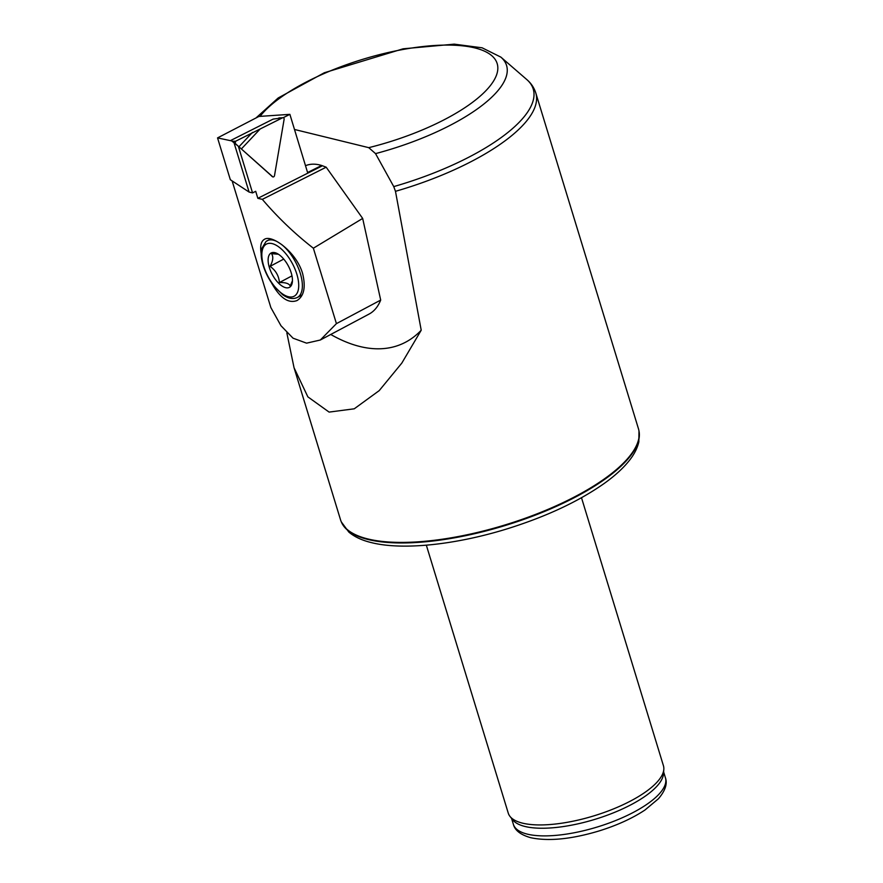 <?xml version="1.0" encoding="UTF-8"?>
<svg xmlns="http://www.w3.org/2000/svg" width="883" height="883" viewBox="0 0 883 883"><rect width="100%" height="100%" fill="white"/><g stroke="black" fill="none" stroke-linecap="round" stroke-linejoin="round"><path stroke-width="1.32" d="M294.138 368.034L340.529 519.789A155.761 53.035 -17 0 0 341.092 521.367A155.761 53.035 -17 0 0 367.891 538.961A155.761 53.035 -17 0 0 540.517 512.46A155.761 53.035 -17 0 0 638.851 430.33A155.761 53.035 -17 0 0 638.442 428.708L535.804 93.024A155.761 53.035 163 0 1 395.474 191.324L421.213 330.22L401.82 363.09L379.215 390.617L354.249 408.807L329.105 412.096L307.858 396.853L294.039 367.714L286.843 332.891M395.474 191.324L393.752 186.6L375.54 153.62L368.752 147.66A127.428 43.388 -17 0 0 496.445 75.243A127.428 43.388 -17 0 0 405.44 49.051A127.428 43.388 -17 0 0 260.066 116.368M294.492 129.47L368.752 147.66M421.213 330.22A228.013 112.825 67.3 0 1 330.739 334.469M362.67 218.432L313.366 248.211L336.423 323.631L380.694 300.077L362.67 218.432L326.18 167.196L321.655 165.474L307.582 172.538L289.889 114.349L283.189 117.715M380.694 300.077C378.001 306.677 374.171 311.324 369.204 313.995L320.33 340.01L306.578 343.156L293.046 338.189L280.993 325.761L270.86 307.582L232.13 180.905M305.507 165.684C310.308 163.741 315.695 163.664 321.655 165.474M426.334 545.175L508.266 813.155A81.126 27.616 -17 0 0 510.01 816.433L512.758 819.899A79.503 27.064 -17 0 0 525.01 826.477A79.503 27.064 -17 0 0 609.48 814.38A79.503 27.064 -17 0 0 663.486 773.817L663.817 769.413A81.126 27.616 -17 0 0 663.431 765.727L581.5 497.736M510.01 816.433A81.126 27.616 -17 0 0 522.515 823.144A81.126 27.616 -17 0 0 608.707 810.793A81.126 27.616 -17 0 0 663.817 769.413M289.889 114.349L258.918 116.446L217.549 137.903L231.677 140.916L230.982 140.342L273.123 119.106L282.461 117.836A1.49 1.247 -72.8 0 1 284.116 119.315L274.503 175.629A1.49 1.247 -72.8 0 1 272.417 176.677L239.392 147.185M231.677 140.916L238.355 146.269L252.549 192.902L255.706 191.313L257.836 198.322L262.328 199.359L326.18 167.196M272.891 176.931L238.355 146.269M321.798 166.092L257.836 198.322M313.366 248.211C294.745 233.719 277.737 217.439 262.328 199.359M326.136 167.174L325.198 167.671M234.006 142.682L249.094 192.064L252.549 192.902M249.094 192.064L230.342 179.735L217.549 137.903M336.423 323.631L320.33 340.01M271.5 282.836C279.823 297.869 288.322 303.774 297.008 300.562C304.061 296.125 305.915 287.074 302.582 273.432C296.401 252.097 271.975 234.238 264.414 239.315C260.96 241.324 259.911 246.258 261.258 254.116M292.439 280.761L290.198 286.048C289.171 283.531 285.584 282.372 279.414 282.549C278.84 275.794 275.728 270.397 270.066 266.357C273.101 260.794 273.575 256.567 271.511 253.664L278.41 254.238M291.975 275.871L279.414 282.549M283.73 259.083L270.066 266.357M289.988 286.997A19.47 9.095 -118 0 0 292.284 282.505A19.47 9.095 -118 0 0 276.743 253.311A19.47 9.095 -118 0 0 270.297 270.198A19.47 9.095 -118 0 0 289.988 286.997M238.211 146.148L235.165 143.366L235.662 141.214L282.461 117.836M230.982 140.342L232.494 141.302L235.662 141.214M271.611 176.059L272.417 176.677M260.01 129.15L241.412 148.907M238.94 146.788L252.461 132.417M535.804 93.024C534.105 87.715 531.091 83.212 526.743 79.514A154.459 52.583 163 0 1 393.752 186.6M526.743 79.514L500.882 57.13A135.85 46.258 163 0 1 375.54 153.62M368.112 539.513A155.706 53.013 -17 0 0 540.672 513.023A155.706 53.013 -17 0 0 638.983 430.937L638.851 441.787C637.371 448.354 633.961 454.9 628.608 461.401C622.559 468.807 614.402 476.18 604.138 483.509C578.321 501.643 545.815 516.798 506.61 529.005C455.33 544.833 402.471 550.44 371.467 542.626C362.063 540.385 354.513 536.864 348.818 532.063L341.335 521.93A155.706 53.013 -17 0 0 368.112 539.513M527.361 834.137A79.503 27.064 -17 0 0 616.599 820.152A79.503 27.064 -17 0 0 665.451 777.868C667.559 783.828 665.219 790.793 658.431 798.762L644.943 810.031C632.283 818.409 616.919 825.395 598.851 831.013C571.422 839.203 548.762 841.455 530.882 837.746C520.749 834.91 514.921 830.439 513.387 824.358A79.503 27.064 -17 0 0 527.361 834.137M265.551 244.646A29.525 13.786 62 0 1 297.273 275.684A29.525 13.786 62 0 1 278.013 290.176A29.525 13.786 62 0 1 265.551 244.646M266.28 241.324A32.13 15 62 0 1 267.207 240.728A32.13 15 62 0 1 276.909 241.489M281.489 244.425A32.13 15 62 0 1 300.419 273.785A32.13 15 62 0 1 297.394 297.45C292.979 299.514 288.013 298.553 282.483 294.569L273.266 285.297C262.273 270.231 259.712 254.657 261.821 248.476L266.015 241.489L270.617 238.918M232.494 141.302L235.165 143.366M500.882 57.13L482.107 47.803L454.248 44.15L403.123 48.808L324.326 72.748L278.178 97.98L255.993 117.958M638.983 430.937L638.851 430.33M341.335 521.93L341.092 521.367M665.451 777.868L663.63 771.919M513.387 824.358L511.566 818.409M297.394 297.45L302.196 294.889M278.873 117.936L282.935 117.704M271.633 176.081L272.472 176.732"/></g></svg>
